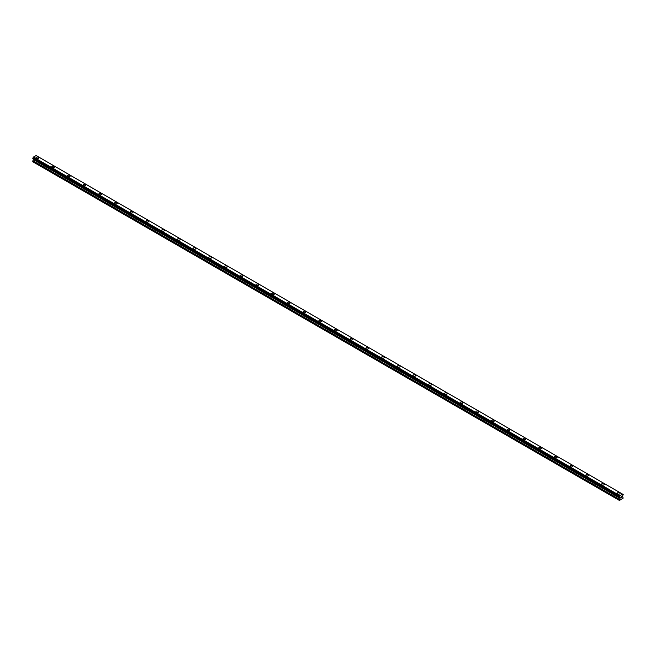 <?xml version="1.0" encoding="UTF-8"?>
<svg xmlns="http://www.w3.org/2000/svg" width="656" height="656" viewBox="0 0 656 656"><rect width="100%" height="100%" fill="white"/><g stroke="black" fill="none" stroke-linecap="round" stroke-linejoin="round"><path stroke-width="0.98" d="M35.99 157.817A1.386 0.804 180 0 1 36.851 157.071A1.386 0.804 180 0 1 38.36 157.243A1.386 0.804 180 0 1 38.77 157.817A1.386 0.804 180 0 1 37.917 158.555A1.386 0.804 180 0 1 36.4 158.383A1.386 0.804 180 0 1 35.99 157.817A1.386 0.804 180 0 1 36.851 157.079A1.386 0.804 180 0 1 38.36 157.251A1.386 0.804 180 0 1 38.77 157.817M54.071 166.321A1.386 0.804 180 0 1 54.481 166.886A1.386 0.804 180 0 1 53.62 167.624A1.386 0.804 180 0 1 52.111 167.452A1.386 0.804 180 0 1 51.701 166.886A1.386 0.804 180 0 1 52.562 166.148A1.386 0.804 180 0 1 54.071 166.321M51.701 166.886A1.386 0.804 180 0 1 52.562 166.14A1.386 0.804 180 0 1 54.071 166.312A1.386 0.804 180 0 1 54.481 166.886M67.412 175.956A1.386 0.804 180 0 1 68.265 175.209A1.386 0.804 180 0 1 69.782 175.382A1.386 0.804 180 0 1 70.192 175.956A1.386 0.804 180 0 1 69.331 176.694A1.386 0.804 180 0 1 67.822 176.521A1.386 0.804 180 0 1 67.412 175.956A1.386 0.804 180 0 1 68.265 175.218A1.386 0.804 180 0 1 69.782 175.39A1.386 0.804 180 0 1 70.192 175.956M83.123 185.025A1.386 0.804 180 0 1 83.976 184.279A1.386 0.804 180 0 1 85.493 184.459A1.386 0.804 180 0 1 85.895 185.025A1.386 0.804 180 0 1 85.042 185.763A1.386 0.804 180 0 1 83.525 185.591A1.386 0.804 180 0 1 83.123 185.025A1.386 0.804 180 0 1 83.976 184.287A1.386 0.804 180 0 1 85.493 184.459A1.386 0.804 180 0 1 85.895 185.025M98.826 194.094A1.386 0.804 180 0 1 99.687 193.348A1.386 0.804 180 0 1 101.196 193.528A1.386 0.804 180 0 1 101.606 194.094A1.386 0.804 180 0 1 100.753 194.832A1.386 0.804 180 0 1 99.236 194.66A1.386 0.804 180 0 1 98.826 194.094A1.386 0.804 180 0 1 99.687 193.356A1.386 0.804 180 0 1 101.196 193.528A1.386 0.804 180 0 1 101.606 194.094M114.538 203.163A1.386 0.804 180 0 1 115.399 202.417A1.386 0.804 180 0 1 116.907 202.597A1.386 0.804 180 0 1 117.317 203.163A1.386 0.804 180 0 1 116.456 203.901A1.386 0.804 180 0 1 114.948 203.729A1.386 0.804 180 0 1 114.538 203.163A1.386 0.804 180 0 1 115.399 202.425A1.386 0.804 180 0 1 116.907 202.597A1.386 0.804 180 0 1 117.317 203.163M130.249 212.232A1.386 0.804 180 0 1 131.102 211.486A1.386 0.804 180 0 1 132.619 211.667A1.386 0.804 180 0 1 133.029 212.232A1.386 0.804 180 0 1 132.168 212.97A1.386 0.804 180 0 1 130.651 212.798A1.386 0.804 180 0 1 130.249 212.232A1.386 0.804 180 0 1 131.102 211.494A1.386 0.804 180 0 1 132.619 211.667A1.386 0.804 180 0 1 133.029 212.232M145.96 221.302A1.386 0.804 180 0 1 146.813 220.564A1.386 0.804 180 0 1 148.33 220.736A1.386 0.804 180 0 1 148.732 221.302A1.386 0.804 180 0 1 147.879 222.04A1.386 0.804 180 0 1 146.362 221.867A1.386 0.804 180 0 1 145.96 221.302A1.386 0.804 180 0 1 146.813 220.564A1.386 0.804 180 0 1 148.33 220.736A1.386 0.804 180 0 1 148.732 221.302M161.663 230.371A1.386 0.804 180 0 1 162.524 229.633A1.386 0.804 180 0 1 164.033 229.805A1.386 0.804 180 0 1 164.443 230.371A1.386 0.804 180 0 1 163.59 231.109A1.386 0.804 180 0 1 162.073 230.937A1.386 0.804 180 0 1 161.663 230.371A1.386 0.804 180 0 1 162.524 229.633A1.386 0.804 180 0 1 164.033 229.805A1.386 0.804 180 0 1 164.443 230.371M177.374 239.44A1.386 0.804 180 0 1 178.235 238.702A1.386 0.804 180 0 1 179.744 238.874A1.386 0.804 180 0 1 180.154 239.44A1.386 0.804 180 0 1 179.293 240.178A1.386 0.804 180 0 1 177.784 240.006A1.386 0.804 180 0 1 177.374 239.44A1.386 0.804 180 0 1 178.235 238.702A1.386 0.804 180 0 1 179.744 238.874A1.386 0.804 180 0 1 180.154 239.44M193.085 248.509A1.386 0.804 180 0 1 193.938 247.771A1.386 0.804 180 0 1 195.455 247.943A1.386 0.804 180 0 1 195.865 248.509A1.386 0.804 180 0 1 195.004 249.247A1.386 0.804 180 0 1 193.487 249.075A1.386 0.804 180 0 1 193.085 248.509A1.386 0.804 180 0 1 193.938 247.771A1.386 0.804 180 0 1 195.455 247.943A1.386 0.804 180 0 1 195.865 248.509M208.797 257.578A1.386 0.804 180 0 1 209.649 256.84A1.386 0.804 180 0 1 211.166 257.013A1.386 0.804 180 0 1 211.568 257.578A1.386 0.804 180 0 1 210.715 258.316A1.386 0.804 180 0 1 209.198 258.144A1.386 0.804 180 0 1 208.797 257.578A1.386 0.804 180 0 1 209.649 256.84A1.386 0.804 180 0 1 211.166 257.013A1.386 0.804 180 0 1 211.568 257.578M224.5 266.648A1.386 0.804 180 0 1 225.361 265.91A1.386 0.804 180 0 1 226.869 266.082A1.386 0.804 180 0 1 227.279 266.648A1.386 0.804 180 0 1 226.418 267.386A1.386 0.804 180 0 1 224.91 267.213A1.386 0.804 180 0 1 224.5 266.648A1.386 0.804 180 0 1 225.361 265.91A1.386 0.804 180 0 1 226.869 266.082A1.386 0.804 180 0 1 227.279 266.648M240.211 275.717A1.386 0.804 180 0 1 241.072 274.979A1.386 0.804 180 0 1 242.581 275.151A1.386 0.804 180 0 1 242.991 275.717A1.386 0.804 180 0 1 242.13 276.455A1.386 0.804 180 0 1 240.621 276.283A1.386 0.804 180 0 1 240.211 275.717A1.386 0.804 180 0 1 241.072 274.979A1.386 0.804 180 0 1 242.581 275.151A1.386 0.804 180 0 1 242.991 275.717M255.922 284.786A1.386 0.804 180 0 1 256.775 284.048A1.386 0.804 180 0 1 258.292 284.22A1.386 0.804 180 0 1 258.694 284.794A1.386 0.804 180 0 1 257.841 285.524A1.386 0.804 180 0 1 256.324 285.352A1.386 0.804 180 0 1 255.922 284.786A1.386 0.804 180 0 1 256.775 284.048A1.386 0.804 180 0 1 258.292 284.22A1.386 0.804 180 0 1 258.694 284.786M271.633 293.855A1.386 0.804 180 0 1 272.486 293.117A1.386 0.804 180 0 1 274.003 293.289A1.386 0.804 180 0 1 274.405 293.863A1.386 0.804 180 0 1 273.552 294.601A1.386 0.804 180 0 1 272.035 294.421A1.386 0.804 180 0 1 271.633 293.855A1.386 0.804 180 0 1 272.486 293.117A1.386 0.804 180 0 1 274.003 293.289A1.386 0.804 180 0 1 274.405 293.855M287.336 302.933A1.386 0.804 180 0 1 288.197 302.186A1.386 0.804 180 0 1 289.706 302.359A1.386 0.804 180 0 1 290.116 302.933M289.706 302.359A1.386 0.804 180 0 1 290.116 302.924A1.386 0.804 180 0 1 289.255 303.671A1.386 0.804 180 0 1 287.746 303.49A1.386 0.804 180 0 1 287.336 302.924A1.386 0.804 180 0 1 288.197 302.186A1.386 0.804 180 0 1 289.706 302.359M303.047 311.994A1.386 0.804 180 0 1 303.908 311.256A1.386 0.804 180 0 1 305.417 311.428A1.386 0.804 180 0 1 305.827 312.002A1.386 0.804 180 0 1 304.966 312.74A1.386 0.804 180 0 1 303.457 312.559A1.386 0.804 180 0 1 303.047 311.994A1.386 0.804 180 0 1 303.908 311.256A1.386 0.804 180 0 1 305.417 311.436A1.386 0.804 180 0 1 305.827 311.994M318.759 321.063A1.386 0.804 180 0 1 319.611 320.325A1.386 0.804 180 0 1 321.128 320.497A1.386 0.804 180 0 1 321.53 321.071A1.386 0.804 180 0 1 320.677 321.809A1.386 0.804 180 0 1 319.16 321.629A1.386 0.804 180 0 1 318.759 321.063A1.386 0.804 180 0 1 319.611 320.325A1.386 0.804 180 0 1 321.128 320.505A1.386 0.804 180 0 1 321.53 321.063M334.47 330.132A1.386 0.804 180 0 1 335.323 329.394A1.386 0.804 180 0 1 336.84 329.566A1.386 0.804 180 0 1 337.241 330.14A1.386 0.804 180 0 1 336.389 330.878A1.386 0.804 180 0 1 334.872 330.698A1.386 0.804 180 0 1 334.47 330.132A1.386 0.804 180 0 1 335.323 329.394A1.386 0.804 180 0 1 336.84 329.574A1.386 0.804 180 0 1 337.241 330.132M352.543 338.644A1.386 0.804 180 0 1 352.953 339.209A1.386 0.804 180 0 1 352.092 339.947A1.386 0.804 180 0 1 350.583 339.775A1.386 0.804 180 0 1 350.173 339.201A1.386 0.804 180 0 1 351.034 338.463A1.386 0.804 180 0 1 352.543 338.644M350.173 339.201A1.386 0.804 180 0 1 351.034 338.463A1.386 0.804 180 0 1 352.543 338.635A1.386 0.804 180 0 1 352.953 339.201M365.884 348.279A1.386 0.804 180 0 1 366.745 347.541A1.386 0.804 180 0 1 368.254 347.713A1.386 0.804 180 0 1 368.664 348.279M368.254 347.705A1.386 0.804 180 0 1 368.664 348.27A1.386 0.804 180 0 1 367.803 349.017A1.386 0.804 180 0 1 366.294 348.844A1.386 0.804 180 0 1 365.884 348.27A1.386 0.804 180 0 1 366.745 347.532A1.386 0.804 180 0 1 368.254 347.705M381.595 357.34A1.386 0.804 180 0 1 382.448 356.602A1.386 0.804 180 0 1 383.965 356.774A1.386 0.804 180 0 1 384.367 357.348A1.386 0.804 180 0 1 383.514 358.086A1.386 0.804 180 0 1 381.997 357.914A1.386 0.804 180 0 1 381.595 357.34A1.386 0.804 180 0 1 382.448 356.61A1.386 0.804 180 0 1 383.965 356.782A1.386 0.804 180 0 1 384.367 357.34M397.306 366.417A1.386 0.804 180 0 1 398.159 365.671A1.386 0.804 180 0 1 399.676 365.843A1.386 0.804 180 0 1 400.078 366.417A1.386 0.804 180 0 1 399.225 367.155A1.386 0.804 180 0 1 397.708 366.983A1.386 0.804 180 0 1 397.306 366.417A1.386 0.804 180 0 1 398.159 365.679A1.386 0.804 180 0 1 399.676 365.851A1.386 0.804 180 0 1 400.078 366.417M413.009 375.486A1.386 0.804 180 0 1 413.87 374.74A1.386 0.804 180 0 1 415.379 374.912A1.386 0.804 180 0 1 415.789 375.486A1.386 0.804 180 0 1 414.928 376.224A1.386 0.804 180 0 1 413.419 376.052A1.386 0.804 180 0 1 413.009 375.486A1.386 0.804 180 0 1 413.87 374.748A1.386 0.804 180 0 1 415.379 374.92A1.386 0.804 180 0 1 415.789 375.486M428.721 384.555A1.386 0.804 180 0 1 429.582 383.809A1.386 0.804 180 0 1 431.09 383.99A1.386 0.804 180 0 1 431.5 384.555A1.386 0.804 180 0 1 430.639 385.293A1.386 0.804 180 0 1 429.131 385.121A1.386 0.804 180 0 1 428.721 384.555A1.386 0.804 180 0 1 429.582 383.817A1.386 0.804 180 0 1 431.09 383.99A1.386 0.804 180 0 1 431.5 384.555M444.432 393.625A1.386 0.804 180 0 1 445.285 392.878A1.386 0.804 180 0 1 446.802 393.059A1.386 0.804 180 0 1 447.203 393.625A1.386 0.804 180 0 1 446.351 394.363A1.386 0.804 180 0 1 444.834 394.19A1.386 0.804 180 0 1 444.432 393.625A1.386 0.804 180 0 1 445.285 392.887A1.386 0.804 180 0 1 446.802 393.059A1.386 0.804 180 0 1 447.203 393.625M460.135 402.694A1.386 0.804 180 0 1 460.996 401.948A1.386 0.804 180 0 1 462.513 402.128A1.386 0.804 180 0 1 462.915 402.694A1.386 0.804 180 0 1 462.062 403.432A1.386 0.804 180 0 1 460.545 403.26A1.386 0.804 180 0 1 460.135 402.694A1.386 0.804 180 0 1 460.996 401.956A1.386 0.804 180 0 1 462.513 402.128A1.386 0.804 180 0 1 462.915 402.694M475.846 411.763A1.386 0.804 180 0 1 476.707 411.017A1.386 0.804 180 0 1 478.216 411.197A1.386 0.804 180 0 1 478.626 411.763A1.386 0.804 180 0 1 477.765 412.501A1.386 0.804 180 0 1 476.256 412.329A1.386 0.804 180 0 1 475.846 411.763A1.386 0.804 180 0 1 476.707 411.025A1.386 0.804 180 0 1 478.216 411.197A1.386 0.804 180 0 1 478.626 411.763M491.557 420.832A1.386 0.804 180 0 1 492.41 420.086A1.386 0.804 180 0 1 493.927 420.266A1.386 0.804 180 0 1 494.337 420.832A1.386 0.804 180 0 1 493.476 421.57A1.386 0.804 180 0 1 491.967 421.398A1.386 0.804 180 0 1 491.557 420.832A1.386 0.804 180 0 1 492.41 420.094A1.386 0.804 180 0 1 493.927 420.266A1.386 0.804 180 0 1 494.337 420.832M507.268 429.901A1.386 0.804 180 0 1 508.121 429.163A1.386 0.804 180 0 1 509.638 429.336A1.386 0.804 180 0 1 510.04 429.901A1.386 0.804 180 0 1 509.187 430.639A1.386 0.804 180 0 1 507.67 430.467A1.386 0.804 180 0 1 507.268 429.901A1.386 0.804 180 0 1 508.121 429.163A1.386 0.804 180 0 1 509.638 429.336A1.386 0.804 180 0 1 510.04 429.901M522.971 438.971A1.386 0.804 180 0 1 523.832 438.233A1.386 0.804 180 0 1 525.349 438.405A1.386 0.804 180 0 1 525.751 438.971A1.386 0.804 180 0 1 524.898 439.709A1.386 0.804 180 0 1 523.381 439.536A1.386 0.804 180 0 1 522.971 438.971A1.386 0.804 180 0 1 523.832 438.233A1.386 0.804 180 0 1 525.349 438.405A1.386 0.804 180 0 1 525.751 438.971M538.683 448.04A1.386 0.804 180 0 1 539.544 447.302A1.386 0.804 180 0 1 541.052 447.474A1.386 0.804 180 0 1 541.462 448.04A1.386 0.804 180 0 1 540.601 448.778A1.386 0.804 180 0 1 539.093 448.606A1.386 0.804 180 0 1 538.683 448.04A1.386 0.804 180 0 1 539.544 447.302A1.386 0.804 180 0 1 541.052 447.474A1.386 0.804 180 0 1 541.462 448.04M554.394 457.109A1.386 0.804 180 0 1 555.247 456.371A1.386 0.804 180 0 1 556.764 456.543A1.386 0.804 180 0 1 557.174 457.109A1.386 0.804 180 0 1 556.313 457.847A1.386 0.804 180 0 1 554.804 457.675A1.386 0.804 180 0 1 554.394 457.109A1.386 0.804 180 0 1 555.247 456.371A1.386 0.804 180 0 1 556.764 456.543A1.386 0.804 180 0 1 557.174 457.109M570.105 466.178A1.386 0.804 180 0 1 570.958 465.44A1.386 0.804 180 0 1 572.475 465.612A1.386 0.804 180 0 1 572.877 466.178A1.386 0.804 180 0 1 572.024 466.916A1.386 0.804 180 0 1 570.507 466.744A1.386 0.804 180 0 1 570.105 466.178A1.386 0.804 180 0 1 570.958 465.44A1.386 0.804 180 0 1 572.475 465.612A1.386 0.804 180 0 1 572.877 466.178M585.808 475.247A1.386 0.804 180 0 1 586.669 474.509A1.386 0.804 180 0 1 588.178 474.682A1.386 0.804 180 0 1 588.588 475.247A1.386 0.804 180 0 1 587.735 475.985A1.386 0.804 180 0 1 586.218 475.813A1.386 0.804 180 0 1 585.808 475.247A1.386 0.804 180 0 1 586.669 474.509A1.386 0.804 180 0 1 588.178 474.682A1.386 0.804 180 0 1 588.588 475.247M601.519 484.317A1.386 0.804 180 0 1 602.38 483.579A1.386 0.804 180 0 1 603.889 483.751A1.386 0.804 180 0 1 604.299 484.317A1.386 0.804 180 0 1 603.438 485.055A1.386 0.804 180 0 1 601.929 484.882A1.386 0.804 180 0 1 601.519 484.317A1.386 0.804 180 0 1 602.38 483.579A1.386 0.804 180 0 1 603.889 483.751A1.386 0.804 180 0 1 604.299 484.317M617.23 493.386A1.386 0.804 180 0 1 618.083 492.648A1.386 0.804 180 0 1 619.6 492.82A1.386 0.804 180 0 1 620.01 493.394A1.386 0.804 180 0 1 619.149 494.124A1.386 0.804 180 0 1 617.64 493.952A1.386 0.804 180 0 1 617.23 493.386A1.386 0.804 180 0 1 618.083 492.648A1.386 0.804 180 0 1 619.6 492.82A1.386 0.804 180 0 1 620.01 493.386M620.658 497.945L621.109 496.797M621.412 496.846L621.822 496.469M621.716 496.961L621.478 497.412L621.716 496.961M621.478 497.412L621.896 497.174L621.478 497.412M621.363 497.535L621.806 496.567M619.387 497.133L619.912 495.665L622.61 494.148L623.2 494.567L622.487 496.256L623.2 498.084L619.453 500.462L619.953 498.273L33.481 159.679L32.8 160.991L32.8 161.761L619.272 500.356M619.953 498.273L619.453 497.182M33.505 159.055L33.481 159.679M619.854 497.486L33.382 158.891L619.863 497.576M32.8 158.465L619.28 497.1L32.8 158.465L33.44 157.063L36.146 155.554L622.593 494.14M622.56 494.132L36.088 155.538M619.912 495.665L33.44 157.063M619.904 495.682L33.431 157.079M619.854 495.747L33.382 157.153M619.543 496.33L33.071 157.735M619.461 496.469L32.989 157.866M619.453 496.51L32.98 157.916M619.387 496.641L32.907 158.047M619.346 496.682L32.874 158.08M619.272 496.838L32.8 158.244M32.833 158.539L619.33 497.141M619.986 497.699L33.513 159.105M619.986 498.175L33.513 159.58M619.346 499.331L32.874 160.728M619.272 499.585L32.8 160.991M622.61 494.148L36.137 155.554M619.494 497.264L33.021 158.662M619.879 497.601L33.407 158.998"/></g></svg>
